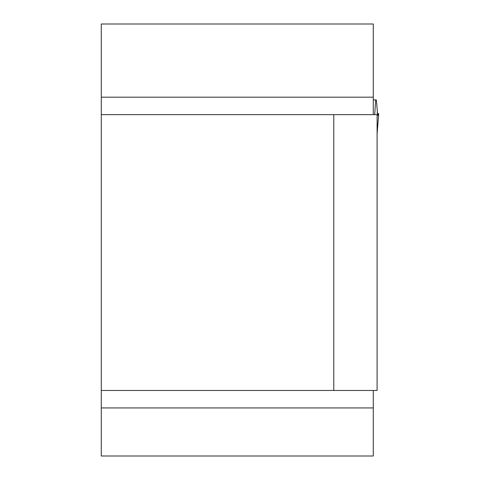 <?xml version="1.0" encoding="UTF-8"?>
<svg xmlns="http://www.w3.org/2000/svg" width="480" height="480" viewBox="0 0 480 480"><rect width="100%" height="100%" fill="white"/><g stroke="black" fill="none" stroke-linecap="round" stroke-linejoin="round"><path stroke-width="0.72" d="M373.272 390.462L373.272 456L101.286 456L101.286 24L373.272 24L373.272 114.654M101.286 390.462L377.094 390.462L377.094 114.654L101.286 114.654M333.78 390.462L333.78 114.654M373.272 99.906L375.684 99.906L374.7 114.654M376.932 113.148L378.702 113.772L377.67 115.38L376.47 100.608L376.176 99.906L375.684 99.906M378.702 113.772L377.094 133.98M376.59 102.714L377.676 115.38L378.084 115.38M373.272 407.94L101.286 407.94M101.286 97.176L373.272 97.176M377.094 134.112L378.714 113.736"/></g></svg>
